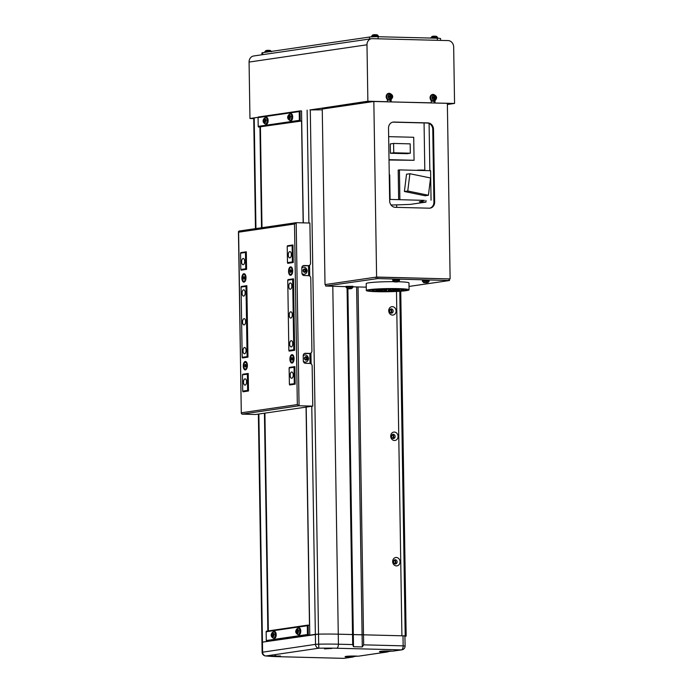 <?xml version="1.0" encoding="UTF-8"?>
<svg xmlns="http://www.w3.org/2000/svg" width="693" height="693" viewBox="0 0 693 693"><rect width="100%" height="100%" fill="white"/><g stroke="black" fill="none" stroke-linecap="round" stroke-linejoin="round"><path stroke-width="1.04" d="M390.358 312.751A1.568 1.369 81.7 0 0 389.908 309.667M392.333 438.158A1.568 1.369 81.7 0 0 391.874 435.074M394.3 563.565A1.568 1.369 81.7 0 0 393.849 560.481M404.937 636.287L406.159 636.113L405.197 635.871L401.905 635.793L396.491 291.458L401.905 635.793L338.262 634.173A37.725 2.763 179.1 0 0 318.52 634.13L261.963 642.22L258.376 414.093M406.159 636.113L400.745 291.199M405.197 635.871L399.783 291.268M244.681 261.374A3.144 1.533 -88.5 0 0 243.226 258.454A3.144 1.533 -88.5 0 0 241.606 261.824A3.144 1.533 -88.5 0 0 243.061 264.743A3.144 1.533 -88.5 0 0 244.681 261.374M245.175 292.723A3.144 1.533 -88.5 0 0 243.719 289.804A3.144 1.533 -88.5 0 0 242.1 293.174A3.144 1.533 -88.5 0 0 243.555 296.093A3.144 1.533 -88.5 0 0 245.175 292.723M291.84 285.888A3.144 1.533 -88.5 0 0 290.384 282.969A3.144 1.533 -88.5 0 0 288.773 286.339A3.144 1.533 -88.5 0 0 290.228 289.25A3.144 1.533 -88.5 0 0 291.84 285.888M291.355 254.53A3.144 1.533 -88.5 0 0 289.899 251.62A3.144 1.533 -88.5 0 0 288.279 254.981A3.144 1.533 -88.5 0 0 289.735 257.9A3.144 1.533 -88.5 0 0 291.355 254.53M293.243 374.922A3.144 1.533 -88.5 0 0 291.788 372.002A3.144 1.533 -88.5 0 0 290.168 375.372A3.144 1.533 -88.5 0 0 291.623 378.291A3.144 1.533 -88.5 0 0 293.243 374.922M292.749 343.572A3.144 1.533 -88.5 0 0 291.294 340.653A3.144 1.533 -88.5 0 0 289.683 344.023A3.144 1.533 -88.5 0 0 291.138 346.942A3.144 1.533 -88.5 0 0 292.749 343.572M246.076 350.407A3.144 1.533 -88.5 0 0 244.62 347.496A3.144 1.533 -88.5 0 0 243.009 350.857A3.144 1.533 -88.5 0 0 244.464 353.776A3.144 1.533 -88.5 0 0 246.076 350.407M246.569 381.765A3.144 1.533 -88.5 0 0 245.114 378.846A3.144 1.533 -88.5 0 0 243.503 382.215A3.144 1.533 -88.5 0 0 244.958 385.126A3.144 1.533 -88.5 0 0 246.569 381.765M245.625 321.569A3.144 1.533 -88.5 0 0 244.17 318.65A3.144 1.533 -88.5 0 0 242.55 322.02A3.144 1.533 -88.5 0 0 244.005 324.939A3.144 1.533 -88.5 0 0 245.625 321.569M292.299 314.726A3.144 1.533 -88.5 0 0 290.843 311.807A3.144 1.533 -88.5 0 0 289.224 315.176A3.144 1.533 -88.5 0 0 290.679 318.096A3.144 1.533 -88.5 0 0 292.299 314.726M295.157 383.593L289.388 384.286L293.589 384.39M289.388 384.286L289.128 367.983L294.049 367.264L294.3 383.567M294.629 350.052L291.606 350.745M291.597 350.493L288.86 350.424L287.751 280.197L292.663 279.478L293.771 349.705L288.86 350.424M293.252 262.266L290.228 262.959M290.22 262.716L287.474 262.647L287.223 246.344L292.134 245.617L292.394 261.919L287.474 262.647M247.375 374.099L247.626 390.402L242.715 391.129L242.463 374.826L248.233 374.125M247.955 356.895L244.932 357.588M244.924 357.337L242.186 357.267L241.077 287.041L246.847 286.339M246.578 269.109L243.555 269.802M243.546 269.551L240.809 269.482L240.549 253.179L245.461 252.46L245.72 268.763L240.809 269.482M242.715 391.129L246.925 391.233M292.992 245.643L292.134 245.617M293.243 261.945L292.394 261.919M293.52 279.504L292.663 279.478M294.897 367.29L294.049 367.264M294.629 349.731L293.771 349.705M247.955 356.566L242.186 357.267M247.098 356.548L245.998 286.322M247.626 390.402L248.484 390.428M246.318 252.477L245.461 252.46M246.578 268.78L245.72 268.763M292.68 270.772A4.227 2.062 -88.5 0 0 291.866 267.602A4.227 2.062 -88.5 0 0 289.665 267.403A4.227 2.062 -88.5 0 0 288.557 271.379A4.227 2.062 -88.5 0 0 291.684 274.61A4.227 2.062 -88.5 0 0 292.68 270.772M246.015 277.607A4.227 2.062 -88.5 0 0 245.192 274.437A4.227 2.062 -88.5 0 0 243 274.246A4.227 2.062 -88.5 0 0 241.883 278.214A4.227 2.062 -88.5 0 0 245.01 281.445A4.227 2.062 -88.5 0 0 246.015 277.607M247.392 365.393A4.227 2.062 -88.5 0 0 246.569 362.222A4.227 2.062 -88.5 0 0 244.378 362.032A4.227 2.062 -88.5 0 0 243.26 365.999A4.227 2.062 -88.5 0 0 246.387 369.23A4.227 2.062 -88.5 0 0 247.392 365.393M294.066 358.558A4.227 2.062 -88.5 0 0 293.243 355.388A4.227 2.062 -88.5 0 0 291.051 355.188A4.227 2.062 -88.5 0 0 289.934 359.165A4.227 2.062 -88.5 0 0 293.061 362.387A4.227 2.062 -88.5 0 0 294.066 358.558M312.786 406.124L312.153 365.999A2.512 2.192 81.7 0 0 309.918 363.435L305.526 363.323A2.512 2.192 -98.3 0 1 303.291 360.758L303.213 355.743A2.512 2.192 -98.3 0 1 305.37 353.291L309.762 353.395A2.512 2.192 81.7 0 0 311.911 350.944L310.776 278.214A2.512 2.192 81.7 0 0 308.541 275.649L304.149 275.537A2.512 2.192 -98.3 0 1 301.914 272.973L301.836 267.957A2.512 2.192 -98.3 0 1 303.993 265.506L308.376 265.618A2.512 2.192 81.7 0 0 310.533 263.158L309.901 223.033L296.188 222.687L299.064 405.777L312.786 406.124L255.665 414.492L241.952 414.145L241.45 412.777L297.332 404.582L294.499 224.004L296.188 222.687L238.92 231.064L238.617 232.19L239.076 231.055M289.094 350.433L289.111 351.117L294.638 350.303L293.511 278.82L287.985 279.634L287.993 280.163M289.631 384.294L289.639 384.97L295.166 384.165L294.889 366.606L289.362 367.42L289.371 367.948M287.716 262.647L287.725 263.331L293.252 262.517L292.983 244.958L287.456 245.772L287.465 246.301M241.043 269.49L241.06 270.166L246.587 269.36L246.31 251.802L240.783 252.607L240.792 253.144M242.957 391.129L242.966 391.814L248.492 390.999L248.215 373.44L242.689 374.255L242.697 374.792M242.429 357.267L242.437 357.952L247.964 357.138L246.838 285.663L241.311 286.469L241.32 287.006M308.706 265.592L307.475 265.774A2.512 2.192 -98.3 0 1 307.155 265.791L308.376 265.618M303.11 265.688L307.155 265.791M310.083 353.378L308.853 353.56A2.512 2.192 -98.3 0 1 308.532 353.577L309.762 353.395M304.496 353.473L308.532 353.577M290.185 279.842L293.52 279.201M291.562 367.628L294.897 366.987M289.648 245.98L292.983 245.339M242.974 252.824L246.31 252.174M244.889 374.463L248.224 373.822M243.512 286.685L246.847 286.036M241.952 414.145L299.064 405.777L297.332 404.582M238.444 231.618L241.303 413.435L238.617 232.19L294.499 224.004M243.512 286.53L241.311 286.469M244.889 374.307L242.689 374.255M242.974 252.668L240.783 252.607M289.648 245.824L287.456 245.772M291.562 367.472L289.362 367.42M290.176 279.686L287.985 279.634M304.47 271.873A1.256 1.091 81.7 0 0 303.984 269.464L305.916 270.66L305.301 271.89L304.028 271.864L303.378 270.591L303.993 269.352L305.258 269.386L305.916 270.66M303.231 267.212A3.586 3.119 81.7 0 0 303.11 267.229A3.586 3.119 81.7 0 0 301.836 267.767M302.044 273.778A3.586 3.119 81.7 0 0 303.69 274.35A3.586 3.119 81.7 0 0 304.149 274.315A3.586 3.119 81.7 0 0 304.27 274.298M301.975 273.492A3.586 3.119 81.7 0 0 303.924 274.315A3.586 3.119 81.7 0 0 304.383 274.281A3.586 3.119 81.7 0 0 306.99 270.816A3.586 3.119 81.7 0 0 303.811 267.16A3.586 3.119 81.7 0 0 303.343 267.195A3.586 3.119 81.7 0 0 301.836 267.931M303.084 270.582A1.793 1.559 81.7 0 0 306.211 270.66A1.793 1.559 81.7 0 0 303.084 270.582M304.617 269.482L305.258 269.386M305.275 270.746L304.712 271.881M305.856 359.658A1.256 1.091 81.7 0 0 305.362 357.25L307.294 358.437L306.678 359.676L305.414 359.65L304.755 358.376L305.37 357.138L306.635 357.172L307.294 358.437M304.608 354.998A3.586 3.119 81.7 0 0 304.496 355.007A3.586 3.119 81.7 0 0 303.222 355.544M303.421 361.564A3.586 3.119 81.7 0 0 305.067 362.127A3.586 3.119 81.7 0 0 305.526 362.101A3.586 3.119 81.7 0 0 305.648 362.084M303.352 361.278A3.586 3.119 81.7 0 0 305.301 362.092A3.586 3.119 81.7 0 0 305.76 362.067A3.586 3.119 81.7 0 0 308.368 358.602A3.586 3.119 81.7 0 0 305.189 354.946A3.586 3.119 81.7 0 0 304.721 354.972A3.586 3.119 81.7 0 0 303.213 355.708M304.461 358.368A1.793 1.559 81.7 0 0 307.588 358.446A1.793 1.559 81.7 0 0 304.461 358.368M306.003 357.267L306.635 357.172M306.652 358.532L306.089 359.667M291.233 270.842A1.256 0.615 -88.5 0 0 291.216 271.197L291.199 270.469L289.995 270.443L290.601 269.629L291.225 270.261L290.644 272.522L289.995 270.443M290.532 274.437A3.361 1.646 -88.5 0 0 292.264 270.833A3.361 1.646 -88.5 0 0 290.705 267.715A3.361 1.646 -88.5 0 0 288.981 271.318A3.361 1.646 -88.5 0 0 290.532 274.437L291.285 274.454A3.361 1.646 -88.5 0 0 291.952 274.194M292.108 268.035A3.361 1.646 -88.5 0 0 291.458 267.732L290.705 267.715M291.095 271.916L290.02 271.89M291.225 271.743L291.216 271.197A1.256 0.615 -88.5 0 0 291.242 271.543M292.611 358.627A1.256 0.615 -88.5 0 0 292.593 358.983L292.585 358.255L291.372 358.229L291.978 357.415L292.602 358.047L292.022 360.308L291.372 358.229M291.918 362.222A3.361 1.646 -88.5 0 0 293.641 358.619A3.361 1.646 -88.5 0 0 292.082 355.5A3.361 1.646 -88.5 0 0 290.358 359.104A3.361 1.646 -88.5 0 0 291.918 362.222L292.663 362.24A3.361 1.646 -88.5 0 0 293.33 361.971M293.486 355.812A3.361 1.646 -88.5 0 0 292.836 355.518L292.082 355.5M292.472 359.702L291.398 359.676M292.602 359.528L292.593 358.983A1.256 0.615 -88.5 0 0 292.619 359.329M244.56 277.676A1.256 0.615 -88.5 0 0 244.542 278.032L244.534 277.313L243.321 277.278L243.927 276.464L244.551 277.096L243.971 279.366L243.321 277.278M243.867 281.28A3.361 1.646 -88.5 0 0 245.591 277.676A3.361 1.646 -88.5 0 0 244.031 274.549A3.361 1.646 -88.5 0 0 242.307 278.153A3.361 1.646 -88.5 0 0 243.867 281.28L244.612 281.297A3.361 1.646 -88.5 0 0 245.279 281.029M245.435 274.87A3.361 1.646 -88.5 0 0 244.785 274.567L244.031 274.549M244.421 278.751L243.347 278.725M244.551 278.577L244.542 278.032A1.256 0.615 -88.5 0 0 244.568 278.378M245.937 365.462A1.256 0.615 -88.5 0 0 245.92 365.817L245.911 365.098L244.698 365.064L245.305 364.249L245.928 364.882L245.348 367.143L244.698 365.064M245.244 369.057A3.361 1.646 -88.5 0 0 246.968 365.454A3.361 1.646 -88.5 0 0 245.409 362.335A3.361 1.646 -88.5 0 0 243.685 365.939A3.361 1.646 -88.5 0 0 245.244 369.057L245.998 369.083A3.361 1.646 -88.5 0 0 246.656 368.815M246.821 362.656A3.361 1.646 -88.5 0 0 246.162 362.352L245.409 362.335M245.798 366.536L244.724 366.51M245.928 366.363L245.92 365.817A1.256 0.615 -88.5 0 0 245.954 366.164M310.022 363.435L309.866 353.413M308.645 275.649L308.489 265.627M308.177 359.91A2.14 1.862 81.7 0 0 308.186 357.449M306.791 272.124A2.14 1.862 81.7 0 0 306.808 269.664M387.482 651.957L358.151 656.219A6.913 0.502 179.1 0 0 355.405 656.054A6.913 0.502 179.1 0 0 345.114 656.652A6.913 0.502 179.1 0 0 348.648 657.042A6.913 0.502 179.1 0 0 352.486 657.042L355.214 656.366M392.541 651.177L401.377 649.887A3.777 3.283 -98.3 0 0 401.862 649.852L392.541 651.177A6.913 0.502 179.1 0 0 389.795 651.013A6.913 0.502 179.1 0 0 379.504 651.619A6.913 0.502 179.1 0 0 383.038 652A6.913 0.502 179.1 0 0 386.876 652.009L389.605 651.325M272.938 656.444L280.422 656.002L270.365 656.158L272.938 656.444M324.523 648.882L332.008 648.44L324.523 648.882M352.685 644.568L353.508 646.725L362.283 646.941L363.66 644.845L403.161 645.85A3.777 1.845 91.5 0 1 401.377 649.887L336.633 648.241A33.957 2.486 179.1 0 0 318.867 648.206L318.676 644.169A37.725 2.763 -0.9 0 1 338.418 644.204L352.685 644.568L347.089 288.548A8.801 8.801 0 0 0 348.544 288.808A8.792 4.288 91.5 0 0 348.57 288.808L348.397 288.6M401.862 649.852A3.777 3.777 0 0 0 405.093 646.058L403.161 645.85L403.005 635.819L363.496 634.814L358.038 286.954M363.66 644.845L363.496 634.814L362.092 634.831L356.626 286.919M403.005 635.819L404.929 636.027L405.093 646.058M266.155 631.756L266.294 640.54L307.432 634.511L307.294 625.727L266.155 631.756L266.381 631.193L308.142 625.069L308.298 635.1L261.963 642.22L262.119 652.252L315.523 644.36A3.777 3.283 -98.3 0 0 318.867 648.206L265.947 655.959A3.777 3.274 96.5 0 1 265.462 655.942L278.751 656.704A3.777 1.845 -88.5 0 0 278.907 656.695L343.65 658.341L352.486 657.042M353.508 646.725L347.886 288.721M362.283 646.941L362.092 634.831L338.262 634.173L332.796 286.313M268.191 630.925L264.769 413.158M261.859 227.702L260.273 127.07M267.862 630.976L264.44 413.21M261.53 227.746L259.944 127.096M255.466 228.638L253.725 118.018L258.194 117.29L249.965 118.503L253.733 118.598M392.481 315.09A4.227 3.673 81.7 0 0 396.101 310.966A4.227 3.673 81.7 0 0 392.342 306.661A4.227 3.673 81.7 0 0 388.73 310.785A4.227 3.673 81.7 0 0 392.481 315.09M391.424 313.158A2.14 1.862 81.7 0 0 391.363 308.896A2.14 1.862 81.7 0 0 391.424 313.158M390.965 313.08A2.14 1.862 81.7 0 0 390.393 309.182M394.447 440.497A4.227 3.673 81.7 0 0 398.068 436.373A4.227 3.673 81.7 0 0 394.317 432.068A4.227 3.673 81.7 0 0 390.696 436.192A4.227 3.673 81.7 0 0 394.447 440.497M393.399 438.565A2.14 1.862 81.7 0 0 393.329 434.303A2.14 1.862 81.7 0 0 393.399 438.565M392.94 438.487A2.14 1.862 81.7 0 0 392.368 434.589M396.422 565.904A4.227 3.673 81.7 0 0 400.043 561.78A4.227 3.673 81.7 0 0 396.283 557.475A4.227 3.673 81.7 0 0 392.662 561.599A4.227 3.673 81.7 0 0 396.422 565.904M395.365 563.972A2.14 1.862 81.7 0 0 395.296 559.71A2.14 1.862 81.7 0 0 395.365 563.972M394.906 563.894A2.14 1.862 81.7 0 0 394.334 559.987M322.271 109.858A37.725 2.763 179.1 0 0 310.291 109.936L318.676 644.169L315.523 644.36L315.358 634.32L318.52 634.13A37.725 2.763 -0.9 0 1 338.262 634.173L338.418 644.204A3.777 1.845 -88.5 0 1 336.633 648.241M310.291 109.936L367.87 101.221L387.404 101.724L387.37 99.411M311.781 406.271L315.358 634.32L309.78 635.143L306.202 407.086M303.309 222.86L301.55 110.941L300.069 110.906L300.225 120.937L301.706 120.972M268.33 630.907L264.908 413.141M261.997 227.676L260.421 127.053M309.485 625.103L306.055 407.112M303.162 222.86L301.559 121.024M307.432 634.511L309.78 635.143M307.294 625.727L309.624 625.112M266.545 641.224L266.294 640.54M299.359 120.339L299.22 111.564L258.073 117.593L258.212 126.369L299.359 120.339L300.225 120.937L258.463 127.053L301.706 121.006M258.073 117.593L258.307 117.022L300.069 110.906L299.22 111.564M258.463 127.053L258.212 126.369M447.375 104.253L452.503 103.5L447.357 103.37L451.377 103.603L447.375 104.193M310.369 109.936L367.983 101.49L373.536 101.525M253.733 118.434L253.144 118.321L253.733 118.234M390.523 101.906L431.297 102.833L431.254 100.528M430.682 102.928L431.297 102.833M434.407 103.014L454.556 103.422L447.375 104.478M386.789 101.81L387.404 101.724M253.733 118.468L252.018 118.425L253.733 118.174M309.918 109.944L368.451 101.369L373.718 101.499M391.103 99.697L391.129 101.819M434.987 100.814L435.022 102.928M371.561 38.713A6.289 5.466 81.7 0 0 366.987 44.794L249.073 62.067A6.289 5.466 -98.3 0 1 253.647 55.986L371.561 38.713A6.289 5.466 81.7 0 1 372.375 38.661L448.085 40.584A6.289 5.466 81.7 0 1 453.672 46.994L454.556 103.422M366.987 44.794L367.87 101.221M249.073 62.067L249.965 118.503M390.367 99.991L390.393 101.906M434.26 101.1L434.286 103.014M440.601 40.393L440.575 38.574A6.289 0.459 179.1 0 0 437.361 38.228L378.109 36.72A6.289 0.459 179.1 0 0 369.551 37.032L262.69 52.685A6.289 0.459 179.1 0 0 261.893 52.928L261.919 54.773M389.639 199.411L424.488 200.372A477.884 34.996 -0.9 0 1 422.306 200.745A6.038 0.442 179.1 0 0 421.716 200.944A6.038 0.442 179.1 0 0 422.678 201.169L419.352 201.741L425.987 202.096L410.455 204.374L398.18 204.851A6.038 0.442 179.1 0 0 394.083 204.989L390.956 204.903M429.097 123.458L429.842 170.677M425.961 200.407L425.987 202.096M422.669 200.684L422.678 201.169M399.887 199.376L399.428 169.906L430.587 170.703L431.055 200.173M407.77 191.008L409.901 173.735L406.531 174.229L404.4 191.502L425.043 195.755L428.421 195.261L407.77 191.008L404.4 191.502M398.657 199.558L398.198 170.088L399.428 169.906M424.064 122.938L424.809 170.14L422.124 170.071L423.553 170.521M389.016 160.014L414.067 160.291L413.704 137.283L388.652 136.642M390.098 199.341L389.717 174.887L389.249 174.879M417.394 170.149L421.136 170.045L417.394 170.365M389.249 174.957L389.717 174.887M424.809 170.14A477.884 34.996 -0.9 0 1 423.553 170.357M409.901 173.735L430.552 177.98L428.421 195.261M389.016 159.659L414.067 160.291M421.136 170.045L422.124 170.071M393.745 152.781L393.598 143.442L390.28 143.927L390.428 153.266L406.999 153.69L410.317 153.205L393.745 152.781L390.428 153.266M393.598 143.442L410.169 143.858L410.317 153.205M409.017 286.443L449.523 280.509L377.72 278.586L325.649 286.027L346.006 286.642M352.858 286.815L366.268 287.162M449.523 280.509L449.021 278.889L375.987 277.139L325.623 284.52L325.649 286.027M449.047 280.396L449.021 278.889M377.72 278.586L377.694 277.079M376.004 278.647L375.987 277.139M396.673 204.877L396.708 207.363M392.723 122.167A6.289 5.466 -98.3 0 1 393.174 122.159L427.183 123.016A6.289 5.466 -98.3 0 1 432.77 129.426L433.913 202.165A6.289 5.466 -98.3 0 1 429.703 208.177M325.632 284.624L325.017 284.606L322.254 109.044L373.839 101.481L447.357 103.344L450.121 278.915L449.506 279.01M325.017 284.606L376.602 277.053L450.121 278.915M427.919 122.912L393.91 122.046A6.289 5.466 81.7 0 0 393.096 122.098A6.289 5.466 81.7 0 0 388.522 128.179L389.665 200.918A6.289 5.466 81.7 0 0 395.244 207.328L429.262 208.186A6.289 5.466 81.7 0 0 430.076 208.143A6.289 5.466 81.7 0 0 434.65 202.053L433.506 129.322A6.289 5.466 81.7 0 0 427.919 122.912L427.183 123.016M373.839 101.481L376.602 277.053M401.308 288.747A21.379 1.568 179.1 0 0 378.577 288.894A21.379 1.568 179.1 0 0 366.32 290.497A21.379 1.568 179.1 0 0 374.081 291.588A21.379 1.568 179.1 0 0 396.82 291.441A21.379 1.568 179.1 0 0 409.069 289.83A21.379 1.568 179.1 0 0 401.308 288.747M366.32 290.497L366.216 283.602A21.379 1.568 -0.9 0 1 393.624 281.67M398.154 281.739A21.379 1.568 -0.9 0 1 401.204 281.843A21.379 1.568 -0.9 0 1 408.965 282.935L409.069 289.83M399.705 288.912A18.867 1.377 -0.9 0 1 406.557 289.865A18.867 1.377 -0.9 0 1 395.746 291.285A18.867 1.377 -0.9 0 1 375.684 291.415A18.867 1.377 -0.9 0 1 368.832 290.462A18.867 1.377 -0.9 0 1 379.651 289.042A18.867 1.377 -0.9 0 1 399.705 288.912L398.354 288.86M398.293 290.055L399.367 290.003L398.293 290.055M378.421 290.514L377.339 290.566L378.421 290.514M380.829 290.263L379.747 290.315L380.829 290.263M387.075 289.605L385.992 289.665L387.075 289.605M389.475 289.353L388.392 289.414L389.475 289.353M384.806 289.943L383.264 290.02L384.806 289.943M377.105 290.272L376.022 290.324L377.105 290.272M379.617 289.969L378.534 290.02L379.617 289.969M382.657 289.648L381.574 289.7L382.657 289.648M385.75 289.371L384.667 289.423L385.75 289.371M391.788 290.263L390.246 290.332L391.788 290.263M383.038 290.895L381.956 290.947L383.038 290.895M385.438 290.644L384.364 290.696L385.438 290.644M379.747 290.748L378.664 290.8L379.747 290.748M382.146 290.497L381.063 290.549L382.146 290.497M386.616 290.28L385.074 290.358L386.616 290.28M386.763 290.887L385.68 290.939L386.763 290.887M389.163 290.636L388.08 290.688L389.163 290.636M390.48 290.869L389.405 290.93L390.48 290.869M393.581 290.592L392.498 290.644L393.581 290.592M394.092 289.743L393.009 289.795L394.092 289.743M396.491 289.492L395.408 289.544L396.491 289.492M389.977 289.925L388.435 290.003L389.977 289.925M390.791 289.596L389.709 289.648L390.791 289.596M393.2 289.345L392.117 289.397L393.2 289.345M395.408 289.986L394.326 290.038L395.408 289.986M397.808 289.735L396.734 289.787L397.808 289.735M396.621 290.272L395.538 290.332L396.621 290.272M397.895 288.842L397.903 289.146A15.532 1.135 179.1 0 0 377.009 289.509L374.61 289.761A15.532 1.135 179.1 0 0 372.167 290.41A15.532 1.135 179.1 0 0 377.806 291.199A15.532 1.135 179.1 0 0 382.891 291.32L384.719 291.329A15.532 1.135 179.1 0 0 390.913 291.225L392.905 291.155M392.914 291.207L392.732 291.164A15.532 1.135 179.1 0 0 402.46 290.289L402.936 290.142A15.532 1.135 179.1 0 0 403.231 289.917A15.532 1.135 179.1 0 0 399.246 289.224L399.705 289.18M397.903 289.146L398.362 289.102M403.577 290.15L403.56 289.172M434.728 98.666L433.879 98.657A8.792 4.288 91.5 0 1 433.775 99.818A8.593 2.772 12.4 0 0 434.641 99.835A8.792 4.288 -88.5 0 0 434.728 98.666A1.091 0.953 81.7 0 0 435.126 98.207A8.792 0.641 -0.9 0 1 436.036 98.25A8.593 7.086 -84.7 0 0 436.044 97.748A8.593 7.086 -84.7 0 0 436.018 97.254A8.792 0.641 179.1 0 0 435.117 97.211A1.091 0.953 81.7 0 0 434.693 96.734A8.792 4.288 -88.5 0 0 434.572 95.599A8.593 3.898 164.9 0 0 433.705 95.573A8.792 4.288 91.5 0 1 433.827 96.708A1.091 0.953 81.7 0 0 433.42 97.176A8.792 0.641 179.1 0 0 432.311 97.159L432.328 98.155A8.792 0.641 -0.9 0 1 433.437 98.163A1.091 0.953 81.7 0 0 433.853 98.649A0.97 0.84 81.7 0 0 433.61 96.881M431.99 97.652A2.46 2.14 81.7 0 0 436.287 97.765A2.46 2.14 81.7 0 0 431.99 97.652M433.064 94.421A3.456 3.006 81.7 0 0 433.047 94.413A3.456 3.006 81.7 0 0 430.067 97.791A3.456 3.006 81.7 0 0 433.134 101.317A3.456 3.006 81.7 0 0 434.035 101.178A3.456 3.006 81.7 0 0 434.277 101.083M435.117 97.211L434.147 97.332L434.632 98.267M436.018 97.254L434.615 97.349M432.311 97.289L433.42 97.176M434.164 98.328L435.126 98.207M433.809 96.457L433.853 96.994L434.693 96.734M432.701 97.297A0.97 0.84 81.7 0 0 432.649 98.155M433.879 98.657L433.827 99.186M434.641 99.835L433.887 99.186M434.572 95.599L433.844 96.466M433.047 94.413A3.456 3.006 81.7 0 0 433.03 94.413L433.567 94.43A3.361 2.928 81.7 0 0 430.665 97.713A3.361 2.928 81.7 0 0 433.653 101.143A3.361 2.928 81.7 0 0 434.528 101.013L434.035 101.178M389.96 97.557A0.97 0.84 81.7 0 0 389.726 95.764M388.097 96.544A2.46 2.14 81.7 0 0 392.394 96.648A2.46 2.14 81.7 0 0 388.097 96.544M389.674 93.321A3.361 2.928 81.7 0 0 389.657 93.321A3.361 2.928 81.7 0 0 386.772 96.604A3.361 2.928 81.7 0 0 389.761 100.035A3.361 2.928 81.7 0 0 390.635 99.896C393.659 97.219 393.338 95.028 389.674 93.321L389.154 93.304A3.456 3.006 81.7 0 0 389.154 93.304A3.456 3.006 81.7 0 0 389.137 93.304A3.456 3.006 81.7 0 0 386.174 96.673A3.456 3.006 81.7 0 0 389.241 100.199A3.456 3.006 81.7 0 0 390.142 100.069A3.456 3.006 81.7 0 0 390.393 99.965M392.143 97.133A8.593 7.086 -84.7 0 0 392.151 96.639A8.593 7.086 -84.7 0 0 392.134 96.145A8.792 0.641 179.1 0 0 391.224 96.102A1.091 0.953 81.7 0 0 390.8 95.617A8.792 4.288 -88.5 0 0 390.687 94.482A8.593 3.898 164.9 0 0 389.812 94.456A8.792 4.288 91.5 0 1 389.934 95.599A1.091 0.953 81.7 0 0 389.527 96.058A8.792 0.641 179.1 0 0 388.418 96.05L388.435 97.037A8.792 0.641 -0.9 0 1 389.544 97.055A1.091 0.953 81.7 0 0 389.968 97.531A8.792 4.288 91.5 0 1 389.882 98.701A8.593 2.772 12.4 0 0 390.748 98.727A8.792 4.288 -88.5 0 0 390.835 97.557A1.091 0.953 81.7 0 0 391.242 97.098A8.792 0.641 -0.9 0 1 392.143 97.133M391.224 96.102L390.254 96.223L390.739 97.159M392.134 96.145L390.722 96.232M388.418 96.171L389.527 96.058M390.272 97.219L391.242 97.098M389.916 95.348L389.96 95.885L390.8 95.617M388.808 96.188A0.97 0.84 81.7 0 0 388.764 97.046M390.835 97.557L389.986 97.54L389.934 98.077M390.748 98.727L389.994 98.077M390.687 94.482L389.951 95.348M378.456 36.729L378.387 36.053L376.663 35.871L371.656 36.157L372.617 35.005L377.382 34.927A8.801 8.801 0 0 0 375.927 34.676A8.792 4.288 -88.5 0 0 375.909 34.676L375.901 34.771M373.856 34.745A8.792 7.64 81.7 0 0 372.903 34.927A8.593 4.037 61.2 0 1 372.912 34.927A8.593 4.037 61.2 0 1 373.137 34.875A8.593 4.037 61.2 0 1 373.388 34.858A8.792 7.64 -98.3 0 1 374.393 34.676L375.034 34.65A8.792 4.288 91.5 0 1 375.606 34.771A8.593 6.973 -49.4 0 1 376.472 34.797A8.792 4.288 -88.5 0 0 375.927 34.676M351.62 288.522L347.089 288.548L345.98 286.365L352.893 286.261L352.824 287.318L346.093 287.43M348.57 288.712A8.593 6.973 130.6 0 0 348.874 288.704A8.792 4.288 -88.5 0 0 349.437 288.834L350.078 288.808A8.792 7.64 81.7 0 0 350.615 288.73M351.334 288.609A8.593 4.037 -118.8 0 0 351.559 288.557A8.792 7.64 -98.3 0 1 350.571 288.738L350.389 288.695A8.792 4.288 -88.5 0 0 350.944 288.401A8.593 6.41 -139.8 0 1 350.078 288.383A8.792 4.288 91.5 0 1 349.515 288.669L348.874 288.695A8.792 7.64 -98.3 0 1 347.86 288.461A8.593 3.474 120.5 0 1 347.617 288.513A8.593 3.474 120.5 0 1 347.375 288.531A8.792 7.64 81.7 0 0 348.388 288.764M351.559 288.557A8.593 4.037 -118.8 0 0 351.576 288.557A8.801 8.801 0 0 0 351.862 288.479L352.824 287.318M287.907 117.299A2.46 1.204 -88.5 0 0 289.146 119.577A2.46 1.204 -88.5 0 0 290.315 116.944A2.46 1.204 -88.5 0 0 289.076 114.666A2.46 1.204 -88.5 0 0 287.907 117.299M290.61 120.556A3.456 1.689 -88.5 0 0 290.826 120.617A3.456 1.689 -88.5 0 0 291.051 120.617A3.456 1.689 -88.5 0 0 292.689 116.978A3.456 1.689 -88.5 0 0 290.999 113.713A3.456 1.689 -88.5 0 0 290.947 113.721M290.09 117.463A8.593 4.816 -93.7 0 1 290.072 116.961A8.593 4.816 -93.7 0 1 290.072 116.467A8.792 0.641 179.1 0 0 289.327 116.545A1.091 0.528 -88.5 0 0 289.094 116.112A8.792 7.64 -98.3 0 1 289.25 114.96A8.593 2.434 -157 0 0 288.764 115.029A8.792 7.64 81.7 0 0 288.609 116.181A1.091 0.528 -88.5 0 0 288.383 116.684A8.792 0.641 179.1 0 0 287.993 116.77A8.593 8.559 32.8 0 0 288.011 117.767A8.792 0.641 -0.9 0 1 288.401 117.68A1.091 0.528 -88.5 0 0 288.635 118.113A8.792 7.64 81.7 0 0 288.834 119.274A8.593 1.308 -24.1 0 0 289.319 119.205A8.792 7.64 -98.3 0 1 289.12 118.044A1.091 0.528 -88.5 0 0 289.345 117.541A8.792 0.641 -0.9 0 1 290.09 117.463M289.327 116.545L290.774 116.597M288.401 117.68L289.977 117.706M290.003 116.571A0.97 0.476 -88.5 0 0 289.96 116.71A0.97 0.476 -88.5 0 0 289.917 117.481M289.709 117.498L289.7 116.753M289.128 118.087L288.635 118.113M288.834 119.274L289.284 119.031M288.609 116.181L289.206 116.251M288.764 115.029L289.198 115.281M263.34 120.894A2.46 1.204 -88.5 0 0 264.587 123.172A2.46 1.204 -88.5 0 0 265.748 120.539A2.46 1.204 -88.5 0 0 264.509 118.26A2.46 1.204 -88.5 0 0 263.34 120.894M266.043 124.16A3.456 1.689 -88.5 0 0 266.268 124.22A3.456 1.689 -88.5 0 0 266.484 124.212A3.456 1.689 -88.5 0 0 268.122 120.582A3.456 1.689 -88.5 0 0 266.441 117.308A3.456 1.689 -88.5 0 0 266.381 117.316M265.523 121.058A8.593 4.816 -93.7 0 1 265.506 120.565A8.593 4.816 -93.7 0 1 265.514 120.071A8.792 0.641 179.1 0 0 264.761 120.149A1.091 0.528 -88.5 0 0 264.527 119.707A8.792 7.64 -98.3 0 1 264.691 118.564A8.593 2.434 -157 0 0 264.206 118.633A8.792 7.64 81.7 0 0 264.042 119.776A1.091 0.528 -88.5 0 0 263.816 120.287A8.792 0.641 179.1 0 0 263.435 120.374A8.593 8.559 32.8 0 0 263.453 121.362A8.792 0.641 -0.9 0 1 263.834 121.275A1.091 0.528 -88.5 0 0 264.068 121.717A8.792 7.64 81.7 0 0 264.267 122.869A8.593 1.308 -24.1 0 0 264.752 122.8A8.792 7.64 -98.3 0 1 264.553 121.647A1.091 0.528 -88.5 0 0 264.778 121.136A8.792 0.641 -0.9 0 1 265.523 121.058M264.761 120.149L266.207 120.192M263.834 121.275L265.41 121.31M265.445 120.166A0.97 0.476 -88.5 0 0 265.393 120.313A0.97 0.476 -88.5 0 0 265.358 121.076M265.142 121.102L265.133 120.348M264.561 121.682L264.068 121.717M264.267 122.869L264.717 122.626M264.042 119.776L264.639 119.846M271.422 635.065A2.46 1.204 -88.5 0 0 272.661 637.343A2.46 1.204 -88.5 0 0 273.83 634.71A2.46 1.204 -88.5 0 0 272.583 632.423A2.46 1.204 -88.5 0 0 271.422 635.065M274.125 638.322A3.456 1.689 -88.5 0 0 274.341 638.383A3.456 1.689 -88.5 0 0 274.567 638.383A3.456 1.689 -88.5 0 0 276.204 634.745A3.456 1.689 -88.5 0 0 274.515 631.479A3.456 1.689 -88.5 0 0 274.454 631.488M273.605 635.23A8.593 4.816 -93.7 0 1 273.588 634.727A8.593 4.816 -93.7 0 1 273.588 634.234A8.792 0.641 179.1 0 0 272.843 634.312A1.091 0.528 -88.5 0 0 272.6 633.878A8.792 7.64 -98.3 0 1 272.765 632.726A8.593 2.434 -157 0 0 272.28 632.796A8.792 7.64 81.7 0 0 272.115 633.948A1.091 0.528 -88.5 0 0 271.89 634.45A8.792 0.641 179.1 0 0 271.509 634.537A8.593 8.559 32.8 0 0 271.526 635.533A8.792 0.641 -0.9 0 1 271.907 635.446A1.091 0.528 -88.5 0 0 272.15 635.879A8.792 7.64 81.7 0 0 272.349 637.04A8.593 1.308 -24.1 0 0 272.834 636.971A8.792 7.64 -98.3 0 1 272.635 635.81A1.091 0.528 -88.5 0 0 272.86 635.308A8.792 0.641 -0.9 0 1 273.605 635.23M272.843 634.312L274.281 634.364M271.907 635.446L273.484 635.472M273.518 634.338A0.97 0.476 -88.5 0 0 273.475 634.476A0.97 0.476 -88.5 0 0 273.432 635.247M273.224 635.264L273.207 634.519M272.635 635.853L272.15 635.879M272.349 637.04L272.791 636.798M272.115 633.948L272.721 634.017M295.989 631.462A2.46 1.204 -88.5 0 0 297.228 633.74A2.46 1.204 -88.5 0 0 298.388 631.106A2.46 1.204 -88.5 0 0 297.15 628.828A2.46 1.204 -88.5 0 0 295.989 631.462M298.683 634.727A3.456 1.689 -88.5 0 0 298.908 634.788A3.456 1.689 -88.5 0 0 299.133 634.779A3.456 1.689 -88.5 0 0 300.762 631.15A3.456 1.689 -88.5 0 0 299.081 627.875A3.456 1.689 -88.5 0 0 299.021 627.884M298.163 631.626A8.593 4.816 -93.7 0 1 298.155 631.132A8.593 4.816 -93.7 0 1 298.155 630.639A8.792 0.641 179.1 0 0 297.41 630.717A1.091 0.528 -88.5 0 0 297.167 630.275A8.792 7.64 -98.3 0 1 297.332 629.131A8.593 2.434 -157 0 0 296.847 629.201A8.792 7.64 81.7 0 0 296.682 630.344A1.091 0.528 -88.5 0 0 296.457 630.855A8.792 0.641 179.1 0 0 296.076 630.942A8.593 8.559 32.8 0 0 296.093 631.929A8.792 0.641 -0.9 0 1 296.474 631.843A1.091 0.528 -88.5 0 0 296.708 632.285A8.792 7.64 81.7 0 0 296.907 633.437A8.593 1.308 -24.1 0 0 297.401 633.367A8.792 7.64 -98.3 0 1 297.202 632.215A1.091 0.528 -88.5 0 0 297.418 631.704A8.792 0.641 -0.9 0 1 298.163 631.626M297.41 630.717L298.848 630.76M296.474 631.843L298.051 631.877M298.085 630.734A0.97 0.476 -88.5 0 0 298.033 630.881A0.97 0.476 -88.5 0 0 297.999 631.644M297.791 631.669L297.773 630.916M297.202 632.25L296.708 632.285M296.907 633.437L297.358 633.194M296.682 630.344L297.28 630.413M327.546 648.146L326.42 648.163M275.961 655.708L274.835 655.725M348.9 656.228L355.171 656.046M383.29 651.195L389.561 651.004M270.469 51.551L264.795 51.819L265.765 50.658L270.53 50.589A8.801 8.801 0 0 0 269.075 50.329A8.792 4.288 -88.5 0 0 269.049 50.329L269.049 50.424M267.004 50.407A8.792 7.64 81.7 0 0 266.043 50.58A8.593 4.037 61.2 0 1 266.06 50.58A8.593 4.037 61.2 0 1 266.285 50.537A8.593 4.037 61.2 0 1 266.536 50.511A8.792 7.64 -98.3 0 1 267.541 50.329L268.182 50.303A8.792 4.288 91.5 0 1 268.745 50.433A8.593 6.973 -49.4 0 1 269.62 50.45A8.792 4.288 -88.5 0 0 269.075 50.329M437.707 38.236L437.638 37.561L435.914 37.37L430.907 37.665L432.103 36.46L436.642 36.434A8.801 8.801 0 0 0 435.178 36.175A8.792 4.288 -88.5 0 0 435.161 36.175L435.161 36.27M433.116 36.253A8.792 7.64 81.7 0 0 432.155 36.426A8.593 4.037 61.2 0 1 432.163 36.426A8.593 4.037 61.2 0 1 432.389 36.383A8.593 4.037 61.2 0 1 432.64 36.357A8.792 7.64 -98.3 0 1 433.645 36.175L434.286 36.157A8.792 4.288 91.5 0 1 434.857 36.279A8.593 6.973 -49.4 0 1 435.724 36.296A8.792 4.288 -88.5 0 0 435.178 36.175M398.293 281.687L393.763 281.713A8.801 8.801 0 0 0 395.218 281.973A8.792 4.288 91.5 0 1 395.218 281.973L395.071 281.765M392.766 280.587L399.489 280.483L399.566 279.418L392.654 279.53L393.763 281.713M395.244 281.878A8.593 6.973 130.6 0 0 395.538 281.869A8.792 4.288 -88.5 0 0 396.11 281.99L396.751 281.973A8.792 7.64 81.7 0 0 397.288 281.895M398.007 281.765A8.593 4.037 -118.8 0 0 398.232 281.722A8.593 4.037 -118.8 0 0 398.241 281.722A8.792 7.64 -98.3 0 1 397.236 281.895L397.054 281.852A8.792 4.288 -88.5 0 0 397.617 281.566A8.593 6.41 -139.8 0 1 396.751 281.54A8.792 4.288 91.5 0 1 396.188 281.834L395.547 281.852A8.792 7.64 -98.3 0 1 394.534 281.627A8.593 3.474 120.5 0 1 394.282 281.67A8.593 3.474 120.5 0 1 394.048 281.696A8.792 7.64 81.7 0 0 395.062 281.93M427.919 282.432L423.388 282.467A8.801 8.801 0 0 0 424.844 282.718A8.792 4.288 91.5 0 0 424.87 282.727L424.696 282.519M422.392 281.341L429.123 281.237L429.192 280.171L422.28 280.284L423.388 282.467M424.87 282.623A8.593 6.973 130.6 0 0 425.173 282.623A8.792 4.288 -88.5 0 0 425.736 282.744L426.377 282.718A8.792 7.64 81.7 0 0 426.914 282.649M427.633 282.519A8.593 4.037 -118.8 0 0 427.858 282.475A8.593 4.037 -118.8 0 0 427.876 282.467A8.792 7.64 -98.3 0 1 426.871 282.649L426.689 282.605A8.792 4.288 -88.5 0 0 427.243 282.32A8.593 6.41 -139.8 0 1 426.377 282.294A8.792 4.288 91.5 0 1 425.814 282.588L425.173 282.605A8.792 7.64 -98.3 0 1 424.159 282.372A8.593 3.474 120.5 0 1 423.908 282.423A8.593 3.474 120.5 0 1 423.674 282.449A8.792 7.64 81.7 0 0 424.688 282.675M303.993 265.506L303.352 265.601M305.37 353.291L304.729 353.378M278.907 656.695A33.957 2.486 179.1 0 1 265.947 655.959A3.777 3.283 -98.3 0 1 262.604 652.113L258.861 414.024M358.151 656.219L386.876 652.009M344.135 658.315A3.777 3.283 -98.3 0 1 343.65 658.341A3.777 1.845 -88.5 0 1 343.494 658.35A3.777 3.777 0 0 0 344.135 658.315L353.092 656.999M343.338 658.333A3.777 1.845 -88.5 0 0 343.494 658.35L278.751 656.704A3.777 1.845 -88.5 0 1 278.603 656.687M255.942 228.569L254.21 117.879M311.114 363.86L310.94 353.032M309.736 276.074L309.563 265.246M308.905 223.007L307.129 110.126M437.396 40.307L437.361 38.228M378.135 38.808L378.109 36.72M369.577 38.999L369.551 37.032M262.725 54.652L262.69 52.685M421.604 201.992L421.587 201.334M432.77 129.426L433.506 129.322M433.913 202.165L434.65 202.053M393.174 122.159L393.91 122.046M433.567 94.43A3.361 2.928 81.7 0 0 433.549 94.43C437.231 96.136 437.552 98.328 434.528 101.013M290.999 113.713L289.951 113.791C286.911 116.381 286.893 118.616 289.899 120.504A3.361 1.646 -88.5 0 0 290.124 120.495A3.361 1.646 -88.5 0 0 291.71 116.961A3.361 1.646 -88.5 0 0 290.072 113.782A3.361 1.646 -88.5 0 0 290.012 113.791M266.441 117.308L265.384 117.394C262.344 119.976 262.326 122.211 265.341 124.099A3.361 1.646 -88.5 0 0 265.558 124.099A3.361 1.646 -88.5 0 0 267.151 120.556A3.361 1.646 -88.5 0 0 265.506 117.377A3.361 1.646 -88.5 0 0 265.454 117.386M274.515 631.479L273.458 631.557C270.417 634.147 270.409 636.382 273.414 638.27A3.361 1.646 -88.5 0 0 273.631 638.262A3.361 1.646 -88.5 0 0 275.225 634.727A3.361 1.646 -88.5 0 0 273.588 631.548A3.361 1.646 -88.5 0 0 273.527 631.557M299.081 627.875L298.025 627.962C294.984 630.543 294.967 632.778 297.981 634.667A3.361 1.646 -88.5 0 0 298.198 634.667A3.361 1.646 -88.5 0 0 299.792 631.124A3.361 1.646 -88.5 0 0 298.155 627.945A3.361 1.646 -88.5 0 0 298.094 627.953M346.613 656.314A5.977 0.442 179.1 0 0 349.099 656.47A5.977 0.442 179.1 0 0 357.432 656.15M381.003 651.281A5.977 0.442 179.1 0 0 383.489 651.437A5.977 0.442 179.1 0 0 391.822 651.108M262.119 652.252A3.777 3.777 0 0 0 265.462 655.942M403.231 289.917L403.213 289.137M372.167 290.41L372.158 289.622M390.635 99.896L390.142 100.069M371.656 36.157L371.604 36.842M378.387 36.053L377.382 34.927M289.899 120.504L290.826 120.617M265.341 124.099L266.268 124.22M273.414 638.27L274.341 638.383M297.981 634.667L298.908 634.788M346.595 656.314L357.449 656.15M380.985 651.281L391.84 651.108M264.795 51.819L264.761 52.382M271.526 51.706L270.53 50.589M437.638 37.561L436.642 36.434M398.232 281.722A8.801 8.801 0 0 0 398.527 281.635L399.489 280.483M427.858 282.475A8.801 8.801 0 0 0 428.161 282.389L429.123 281.237"/></g></svg>

